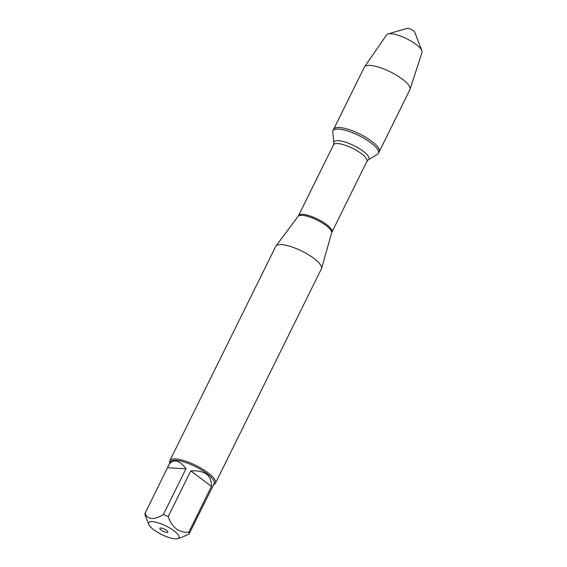 <?xml version="1.0" encoding="UTF-8"?>
<svg xmlns="http://www.w3.org/2000/svg" width="567" height="567" viewBox="0 0 567 567"><rect width="100%" height="100%" fill="white"/><g stroke="black" fill="none" stroke-linecap="round" stroke-linejoin="round"><path stroke-width="0.85" d="M166.804 532.491A4.408 1.254 26.3 0 1 162.148 530.755A4.408 1.254 26.3 0 1 159.873 528.288A4.408 1.254 26.3 0 1 164.38 529.117A4.408 1.254 26.3 0 1 167.775 532.193A4.408 1.254 26.3 0 1 166.804 532.491M332.716 132.097A25.409 7.215 26.3 0 1 332.921 130.764A25.409 7.215 26.3 0 1 358.89 135.556A25.409 7.215 26.3 0 1 378.472 153.281A25.409 7.215 26.3 0 1 377.537 154.252L368.189 159.915A19.441 5.521 26.3 0 0 353.921 145.613A19.441 5.521 26.3 0 0 333.892 142.962L332.716 132.097M332.921 130.764L364.39 67.09A25.409 7.215 26.3 0 1 364.538 66.835A25.409 7.215 26.3 0 1 369.989 65.396A25.409 7.215 26.3 0 1 396.39 75.156A25.409 7.215 26.3 0 1 410.054 89.324A25.409 7.215 26.3 0 1 409.941 89.607L379.252 151.701A25.409 7.215 -153.7 0 0 359.669 133.975A25.409 7.215 -153.7 0 0 333.701 129.191A25.409 7.215 26.3 0 1 339.3 127.49A25.409 7.215 26.3 0 1 366.133 137.519A25.409 7.215 26.3 0 1 379.252 151.701L378.472 153.281M215.46 483.169L321.404 268.815A25.437 7.222 -153.7 0 0 321.539 268.46A25.437 7.222 -153.7 0 0 307.725 254.285A25.437 7.222 -153.7 0 0 281.409 244.575A25.437 7.222 -153.7 0 0 275.994 245.95A25.437 7.222 -153.7 0 0 275.796 246.276L169.859 460.631A25.437 7.222 26.3 0 1 175.465 458.93A25.437 7.222 26.3 0 1 202.334 468.966A25.437 7.222 26.3 0 1 215.46 483.169A25.437 7.222 26.3 0 1 213.653 484.53M168.293 466.095L170.334 461.956A24.416 6.939 26.3 0 1 175.72 460.326A24.416 6.939 26.3 0 1 201.512 469.958A24.416 6.939 26.3 0 1 214.12 483.594L189.109 533.979A24.416 6.939 -153.7 0 0 188.832 532.179L211.441 486.436C211.831 475.394 204.949 470.206 190.788 470.858L168.179 516.608A24.416 6.939 -153.7 0 0 163.353 514.553L185.962 468.803C182.376 463.834 178.86 461.212 175.416 460.936C172.467 460.822 170.086 462.537 168.293 466.095L144.961 513.511A24.416 6.939 -153.7 0 0 145.216 515.254A24.416 6.939 -153.7 0 0 145.237 515.311M169.873 462.892A25.437 7.222 26.3 0 1 169.859 460.631M179.066 537.31A16.861 4.791 -153.7 0 0 169.625 527.934A16.861 4.791 -153.7 0 0 152.424 521.647A16.861 4.791 -153.7 0 0 148.76 524.383A16.861 4.791 -153.7 0 0 161.701 534.539A16.861 4.791 -153.7 0 0 177.634 538.65A16.861 4.791 -153.7 0 0 179.066 537.31M188.832 532.179C179.023 532.923 172.141 527.728 168.179 516.608M163.353 514.553C154.288 520.13 148.157 519.783 144.961 513.511M177.634 538.65L181.376 537.566L189.109 533.979M190.788 470.858L211.441 486.436M167.57 467.768L185.962 468.803M388.076 33.935L407.156 28.4A4.408 1.254 26.3 0 1 407.786 28.35A4.408 1.254 26.3 0 1 411.883 29.767A4.408 1.254 26.3 0 1 414.704 32.135L421.891 50.654A19.746 5.606 -153.7 0 0 409.246 40.059A19.746 5.606 -153.7 0 0 390.897 33.715A19.746 5.606 -153.7 0 0 388.076 33.935A19.746 5.606 -153.7 0 0 386.666 34.828L364.538 66.835M410.054 89.324L422.039 52.313A19.746 5.606 -153.7 0 0 421.891 50.654M298.1 216.332L298.561 215.588A18.626 5.287 26.3 0 1 317.605 219.096A18.626 5.287 26.3 0 1 331.957 232.094L331.645 232.917A18.732 5.323 -153.7 0 0 321.468 222.47A18.732 5.323 -153.7 0 0 302.083 215.318A18.732 5.323 -153.7 0 0 298.1 216.332L275.994 245.95M331.957 232.094L366.934 161.326A18.626 5.287 -153.7 0 0 352.582 148.327A18.626 5.287 -153.7 0 0 333.538 144.812L333.892 142.962M331.645 232.917L321.539 268.46M148.76 524.383L145.216 515.254M298.561 215.588L333.538 144.812M366.934 161.326L368.189 159.915"/></g></svg>
